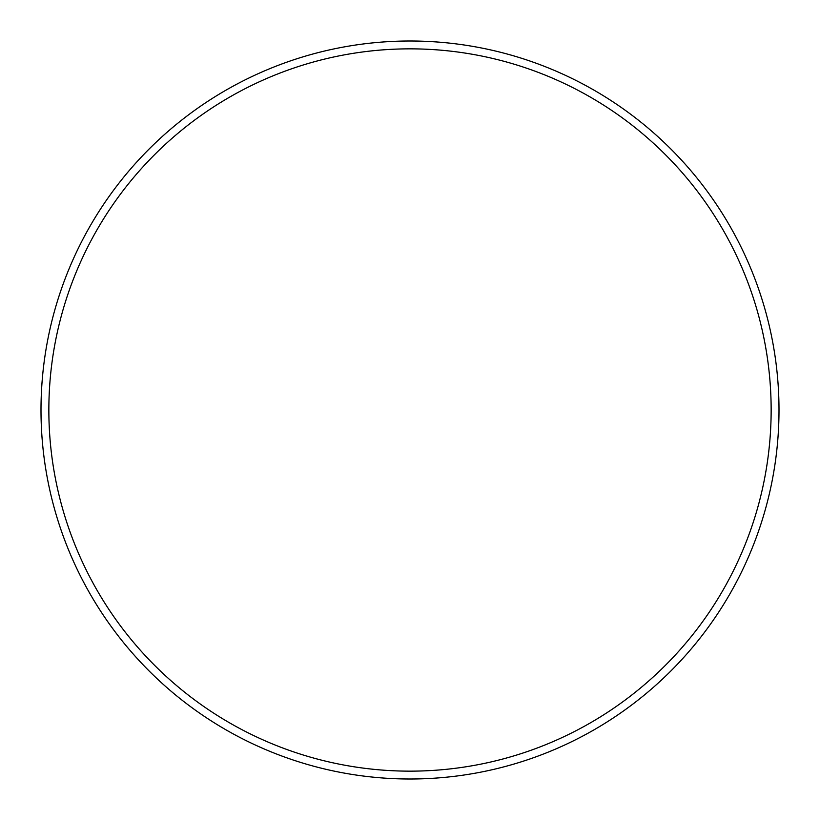 <?xml version="1.0" encoding="UTF-8"?>
<svg xmlns="http://www.w3.org/2000/svg" width="820" height="820" viewBox="0 0 820 820"><rect width="100%" height="100%" fill="white"/><g stroke="black" fill="none" stroke-linecap="round" stroke-linejoin="round"><path stroke-width="1.23" d="M771.149 410A361.148 361.148 0 0 0 410 48.851A361.148 361.148 0 0 0 48.851 410A361.148 361.148 0 0 0 410 771.149A361.148 361.148 0 0 0 771.149 410M41 410A369 369 0 0 1 410 41A369 369 0 0 1 779 410A369 369 0 0 1 410 779A369 369 0 0 1 41 410"/></g></svg>
